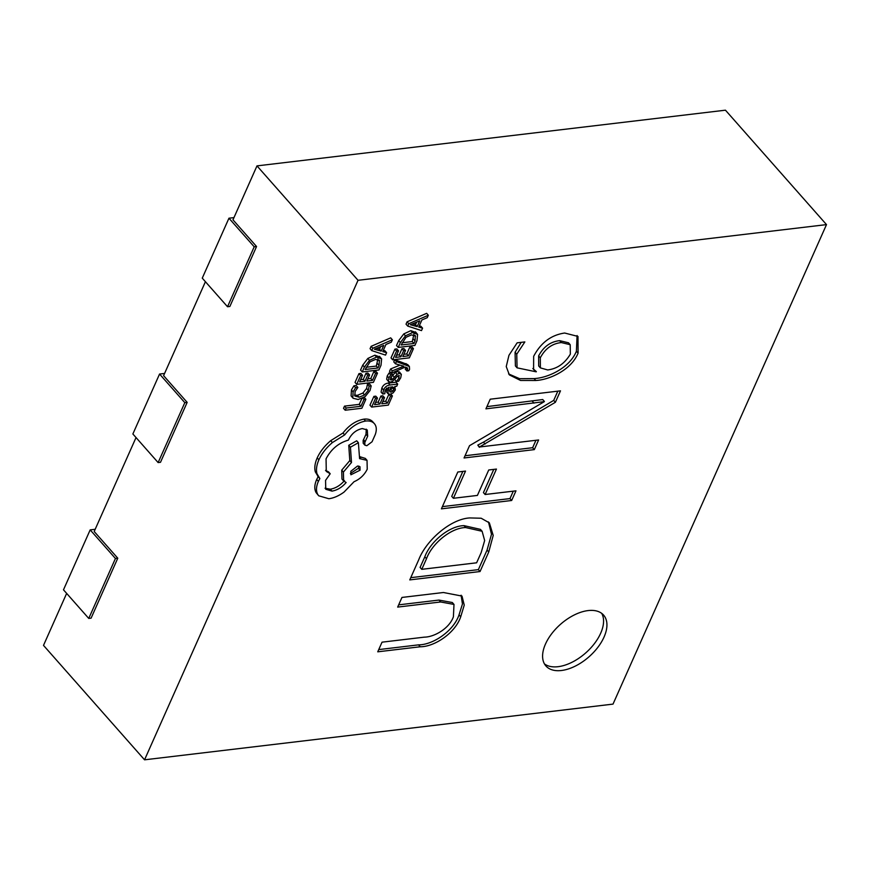 <?xml version="1.0" encoding="UTF-8"?>
<svg xmlns="http://www.w3.org/2000/svg" width="870" height="870" viewBox="0 0 870 870"><rect width="100%" height="100%" fill="white"/><g stroke="black" fill="none" stroke-linecap="round" stroke-linejoin="round"><path stroke-width="1.3" d="M604.041 637.057A38.454 21.609 138.6 0 0 603.584 615.09A38.454 21.609 138.6 0 0 574.233 614.981A38.454 21.609 138.6 0 0 545.49 644.028A38.454 21.609 138.6 0 0 545.947 665.996A38.454 21.609 138.6 0 0 575.298 666.105A38.454 21.609 138.6 0 0 604.041 637.057M544.457 663.908A38.454 21.609 138.6 0 0 573.83 661.309A38.454 21.609 138.6 0 0 600.67 633.251A38.454 21.609 138.6 0 0 601.703 613.361M403.745 366.248L392.283 370.87L391.217 373.263L405.235 367.064L406.975 367.749L407.682 369.739L406.91 370.979L408.759 370.761L409.553 369.358L409.378 366.498L407.693 364.584L394.741 359.658L393.762 361.866L395.448 363.78L403.691 366.183M406.149 367.423L405.224 369.076L406.91 370.979M399.939 365.139L390.597 368.967L389.532 371.349L391.217 373.263M397.677 384.083L395.991 382.18L388.335 383.094C385.312 383.452 383.159 385.095 381.854 388.031L381.093 392.098L382.778 394.001L384.801 393.762L385.138 389.945L389.162 387.128L388.042 390.673L388.096 393.773L390.13 394.262L393.131 392.914L395.317 389.978L394.882 386.443L396.731 386.226L397.677 384.083L390.01 384.997C386.998 385.356 384.844 387.009 383.539 389.945L382.778 394.001M386.574 388.096L386.41 391.87L388.096 393.773M388.933 394.23L385.714 401.222L382.778 401.57M390.51 396.154L387.4 403.125L381.789 403.8L384.507 397.688L382.604 397.916L379.885 404.017L374.546 404.659L377.482 398.068L375.796 396.165L373.882 396.394L369.967 405.181L371.642 407.084L388.324 405.105L392.403 395.926L390.51 396.154L388.825 394.24M384.507 397.688L382.822 395.785L380.919 396.013L378.2 402.114L375.535 402.429M371.185 385.856L369.119 386.106L368.282 390.38L364.573 394.969L359.071 397.209L354.851 396.013L355.08 391.576L357.853 387.444L356.167 385.53L353.916 385.801L351.437 389.923L351.099 395.904L353.122 398.264L358.168 399.504L365.172 396.6L370.054 390.467L371.185 385.856L369.5 383.953L367.444 384.192L366.596 388.466L362.888 393.066L357.385 395.306L354.46 395.089M401.962 597.44L443.417 592.503L462.003 596.091L464.243 605.107L460.719 616.765C455.282 633.001 434.565 646.823 420.243 646.769L377.743 651.815L382.039 642.169L424.353 637.144C434.206 637.079 449.322 628.564 453.4 616.786L453.999 604.432L440.644 601.975L397.666 607.086L401.962 597.44M457.805 472.008L465.515 471.083L453.411 498.282L477.402 495.421L488.733 469.985L496.444 469.071L485.123 494.508L515.964 490.843L511.669 500.489L441.405 508.841L457.805 472.008M517.139 342.834L524.849 341.921L516.758 354.188L517.074 367.836L536.235 371.838L533.593 369.532L533.658 356.319C540.792 342.769 551.123 335.004 564.673 333.025L577.985 336.44L578.082 353.166C571.231 370.044 549.34 379.864 535.768 380.494L520.575 380.473L509.374 374.905L506.242 366.553L508.961 355.286L517.139 342.834M358.038 280.303L144.55 759.814L613.013 704.113L826.5 224.612L358.038 280.303L256.987 165.887L232.975 219.827L256.552 246.525L229.865 306.468L227.527 306.74L254.203 246.808L256.552 246.525M490.223 399.199L560.487 390.847L555.397 402.288L479.49 446.995L538.617 439.97L534.321 449.616L464.058 457.968L469.517 445.69L544.315 401.646L485.928 408.846L490.223 399.199M488.744 551.982L480.044 571.536L409.77 579.899L418.807 559.595C426.256 540.313 450.595 518.911 469.8 517.933L481.175 518.237L489.364 522.859L493.214 535.431L488.744 551.982L487.059 550.079L478.359 569.632L480.044 571.536M365.878 399.254L363.975 399.471L360.952 406.268L346.173 408.03L345.194 410.227L361.866 408.247L365.878 399.254L364.084 397.351M361.866 398.525L359.267 404.365L344.498 406.127L343.509 408.324L345.194 410.227M377.482 373.176L375.579 373.404L372.48 380.386L366.868 381.049L369.587 374.948L367.673 375.177L364.965 381.277L359.625 381.908L362.562 375.318L360.637 375.546L356.722 384.344L373.393 382.354L377.482 373.176L375.796 371.272L373.904 371.501L370.794 378.472L367.858 378.82M362.562 375.318L360.876 373.415L358.951 373.643L355.036 382.43L356.722 384.344M369.587 374.948L367.901 373.034L365.998 373.263L363.279 379.363L360.615 379.679M379.94 357.004L374.872 355.167L367.814 358.451L362.736 365.161L360.561 370.033L362.246 371.936L378.918 369.957L381.006 365.259L381.625 358.908L379.483 356.33M392.37 339.757L390.684 337.854L371.109 346.336L370.065 348.685L371.751 350.599L385.53 355.112L386.606 352.676L382.778 351.578L385.943 344.476L391.282 342.193L392.37 339.757L372.795 348.239L371.751 350.599M386.606 352.676L384.931 350.773L383.344 350.316M397.427 375.938L394.708 379.592L396.394 381.495L398.547 381.234L400.722 377.852L401.353 374.415L399.352 371.871M390.826 372.806L389.031 373.023L387.226 375.971L386.661 379.233L388.672 381.767L388.346 381.147L390.282 382.213L392.435 381.375L397.242 376.199L399.406 375.709M399.667 372.501L397.71 371.436L395.426 372.382L390.663 377.558M413.446 348.663L411.553 348.892L408.443 355.863L402.832 356.526L405.55 350.425L403.647 350.653L400.929 356.754L395.589 357.396L398.525 350.806L396.6 351.034L392.685 359.821L409.368 357.842L413.446 348.663L411.771 346.76L409.868 346.978L406.758 353.959L403.821 354.308M398.525 350.806L396.84 348.903L394.915 349.131L391.011 357.918L392.685 359.821M405.55 350.425L403.865 348.522L401.962 348.75L399.243 354.851L396.579 355.167M415.903 332.492L410.836 330.654L403.778 333.928L398.699 340.648L396.524 345.51L398.21 347.424L414.881 345.444L416.98 340.746L417.589 334.395L415.447 331.818M428.334 315.244L426.648 313.33L407.084 321.813L406.029 324.173L407.715 326.076L421.493 330.6L422.581 328.164L418.742 327.066L421.906 319.964L427.246 317.68L428.334 315.244L408.759 323.727L407.715 326.076M422.581 328.164L420.895 326.261L419.307 325.804M373.143 422.287C371.229 419.721 368.14 418.677 363.877 419.144C355.939 420.656 348.979 425.278 342.997 432.999L330.72 440.666C324.575 445.918 320.073 451.66 317.202 457.903C314.864 463.297 314.244 467.962 315.342 471.91L318.181 476.629L316.702 479.446C314.364 484.818 314.19 489.244 316.18 492.724L318.714 495.791L328.838 498.727C333.765 498.086 338.832 495.878 344.031 492.094L354.046 481.708C359.973 479.152 364.367 474.987 367.238 469.224L367.031 460.339L359.593 458.642L358.386 442.699L350.436 447.213L351.491 462.481L343.411 472.062L343.639 480.958L346.151 482.535C341.975 487.341 337.255 490.201 332.003 491.115L325.761 489.277L325.554 480.392L330.198 473.748L326.283 471.409L326.054 458.838C331.1 449.203 338.56 442.95 348.435 440.089L348.87 439.122C351.969 433.293 356.45 429.769 362.333 428.562L367.271 429.987L367.684 436.196L364.813 442.395L364.878 445.146L366.814 445.723L372.055 441.764L375.242 434.608C376.764 430.302 376.623 426.833 374.818 424.201L372.664 421.689M366.27 429.171L365.998 434.282L363.127 440.492L363.192 443.243L364.878 445.146M330.198 473.748L328.512 471.844L325.521 470.387M344.466 480.631C340.29 485.438 335.57 488.298 330.317 489.201L325.043 488.222M358.386 442.699L356.7 440.796L348.75 445.299L349.805 460.578L341.725 470.159L341.964 479.055L343.639 480.958M367.031 460.339L365.346 458.425L359.44 456.565M826.5 224.612L725.449 110.185L256.987 165.887M66.653 593.394L43.5 645.388L144.55 759.814M136.035 437.556L94.199 531.505L117.776 558.203L91.1 618.146L88.751 618.429L115.438 558.486L117.776 558.203M205.418 281.717L163.593 375.666L187.17 402.364L160.482 462.307L158.133 462.579L184.821 402.647L187.17 402.364M521.206 342.356L515.073 352.274L516.758 354.188M515.073 352.274L515.388 365.922L517.074 367.836M532.831 368.51L536.344 371.599M577.082 335.537L576.397 351.262L578.082 353.166M576.397 351.262C569.545 368.14 547.654 377.961 534.082 378.591L535.768 380.494M534.082 378.591L519.629 378.689L508.591 373.926M570.209 344.705L568.523 342.802L559.638 340.659C550.503 341.649 543.489 346.738 538.617 355.906L538.682 365.976L540.368 367.879L547.665 369.946C557.202 368.76 564.75 363.497 570.339 354.155L570.209 344.705L561.324 342.562C552.178 343.563 545.175 348.642 540.303 357.809L540.368 367.879M538.617 355.906L540.303 357.809M559.638 340.659L561.324 342.562M557.811 391.163L553.712 400.385L555.397 402.288M553.712 400.385L483.448 442.145L485.134 444.059M483.448 442.145L477.804 445.092L479.49 446.995M477.804 445.092L479.359 447.289M535.942 440.285L532.636 447.713L534.321 449.616M532.636 447.713L465.048 455.749M486.917 406.627L542.717 399.547L544.403 401.451M462.84 471.409L451.726 496.368L453.411 498.282M493.768 469.387L483.437 492.605L485.123 494.508M513.289 491.158L509.983 498.586L511.669 500.489M509.983 498.586L442.395 506.623M478.359 569.632L410.76 577.669M488.462 521.935L491.496 534.3L487.059 550.079M482.11 531.276L480.425 529.362L464.014 525.643C449.431 525.784 430.302 541.64 424.821 556.811L420.09 567.425L421.776 569.328L476.619 562.803L481.164 552.602L484.655 540.531L482.11 531.276L465.7 527.557C451.117 527.688 431.977 543.543 426.496 558.725L421.776 569.328M424.821 556.811L426.496 558.725M464.014 525.643L465.7 527.557M461.1 595.211L462.448 604.019L459.034 614.851L460.719 616.765M459.034 614.851C453.596 631.098 432.879 644.92 418.557 644.855L420.243 646.769M418.557 644.855L378.733 649.596M453.053 603.552L452.324 602.518L438.958 600.072L440.644 601.975M438.958 600.072L398.656 604.857M88.751 618.429L63.488 589.817L90.175 529.884L95.2 529.286M115.438 558.486L90.175 529.884M158.133 462.579L132.871 433.978L159.558 374.046L164.582 373.447M184.821 402.647L159.558 374.046M227.527 306.74L202.264 278.139L228.951 218.207L233.965 217.609M254.203 246.808L228.951 218.207M363.975 399.471L362.768 398.112M360.952 406.268L359.267 404.365M346.173 408.03L344.498 406.127M369.119 386.106L367.444 384.192M357.853 387.444L355.602 387.705L353.916 385.801M355.602 387.705L353.122 391.837L352.785 397.808L351.099 395.904M375.579 373.404L373.904 371.501M372.48 380.386L370.794 378.472M367.673 375.177L365.998 373.263M364.965 381.277L363.279 379.363M360.637 375.546L358.951 373.643M381.625 358.908L376.558 357.081L369.5 360.354L364.41 367.064L362.246 371.936M378.994 359.93L379.624 360.637L375.59 359.386L370.054 361.811L365.15 369.511L378.004 367.977L379.103 365.498L379.353 360.245M366.139 367.281L376.318 366.074L377.939 358.723M378.004 367.977L376.318 366.074M381.212 351.11L383.757 345.379L374.372 349.24L381.212 351.11L379.527 349.196L380.636 346.695M372.795 348.239L371.109 346.336M376.688 348.359L379.527 349.196M392.403 395.926L390.826 394.132M387.4 403.125L385.714 401.222M382.604 397.916L380.919 396.013M379.885 404.017L378.2 402.114M377.482 398.068L375.557 398.297L373.882 396.394M375.557 398.297L371.642 407.084M389.673 391.728L390.924 392.109L392.587 391.326L393.849 389.629L393.914 387.422L390.75 386.933L389.749 391.837M389.238 390.206L390.902 389.423L392.468 386.769M398.623 375.514L399.112 377.841L396.394 381.495M401.353 374.415L399.395 373.339L397.111 374.296L394.338 377.232L392.653 375.329M394.338 377.232L392.392 379.429L391.076 380.027L390.206 379.516L392.751 374.687L391.413 373.176M390.173 379.005L391.076 380.027L390.206 379.516M392.751 374.687L390.717 374.926L389.031 373.023M390.717 374.926L388.912 377.874L388.346 381.147L386.661 379.233M409.378 366.498L396.426 361.561L395.448 363.78M396.426 361.561L394.741 359.658M402.658 366.618L401.853 365.715M392.283 370.87L390.597 368.967M406.975 367.749L407.638 368.173M411.553 348.892L409.868 346.978M408.443 355.863L406.758 353.959M403.647 350.653L401.962 348.75M400.929 356.754L399.243 354.851M396.6 351.034L394.915 349.131M417.589 334.395L412.521 332.558L405.463 335.842L400.385 342.552L398.21 347.424M414.968 335.407L415.588 336.114L411.553 334.874L406.018 337.299L401.113 344.988L413.968 343.465L415.066 340.986L415.316 335.733M402.103 342.769L412.282 341.551L413.902 334.21M413.968 343.465L412.282 341.551M417.176 326.587L419.721 320.867L410.335 324.728L417.176 326.587L415.49 324.684L416.61 322.172M408.759 323.727L407.084 321.813M412.663 323.836L415.49 324.684M374.818 424.201C372.915 421.624 369.826 420.58 365.563 421.047C357.624 422.57 350.664 427.181 344.683 434.902L332.394 442.569C326.261 447.822 321.759 453.564 318.888 459.806C316.539 465.2 315.919 469.865 317.028 473.813L319.866 478.533L318.387 481.36C316.049 486.732 315.875 491.158 317.865 494.638L318.714 495.791M317.637 476.042L319.866 478.533M360.071 470.191L359.995 466.733L357.548 466.015L350.827 471.29L350.904 474.77L360.071 470.191L358.386 468.288L358.831 466.059M365.563 421.047L363.877 419.144M344.683 434.902L342.997 432.999M332.394 442.569L330.72 440.666M350.436 447.213L348.75 445.299M351.491 462.481L349.805 460.578M367.684 436.196L365.998 434.282M350.382 473.519L358.386 468.288M532.309 401.233L533.995 403.136M368.282 390.38L366.596 388.466M364.573 394.969L362.888 393.066M359.071 397.209L357.385 395.306M353.122 391.837L351.437 389.923M376.558 357.081L374.872 355.167M369.5 360.354L367.814 358.451M364.41 367.064L362.736 365.161M379.103 365.498L377.417 363.595M383.539 389.945L381.854 388.031M388.042 390.673L386.356 388.77M390.01 384.997L388.335 383.094M390.924 392.109L389.629 390.641M392.587 391.326L390.902 389.423M393.849 389.629L392.174 387.726M399.112 377.841L397.481 376.003M399.395 373.339L397.71 371.436M397.111 374.296L395.426 372.382M392.392 379.429L390.706 377.526M388.912 377.874L387.226 375.971M407.682 369.739L405.996 367.836M407.671 365.465L405.985 363.551M412.521 332.558L410.836 330.654M405.463 335.842L403.778 333.928M400.385 342.552L398.699 340.648M415.066 340.986L413.38 339.082M318.888 459.806L317.202 457.903M317.028 473.813L315.342 471.91M318.387 481.36L316.702 479.446M317.865 494.638L316.18 492.724M360.778 458.501L359.473 457.022M343.411 472.062L341.725 470.159M332.003 491.115L330.317 489.201M365.259 441.655L363.573 439.752M364.813 442.395L363.127 440.492M453.999 604.432L452.324 602.518"/></g></svg>
